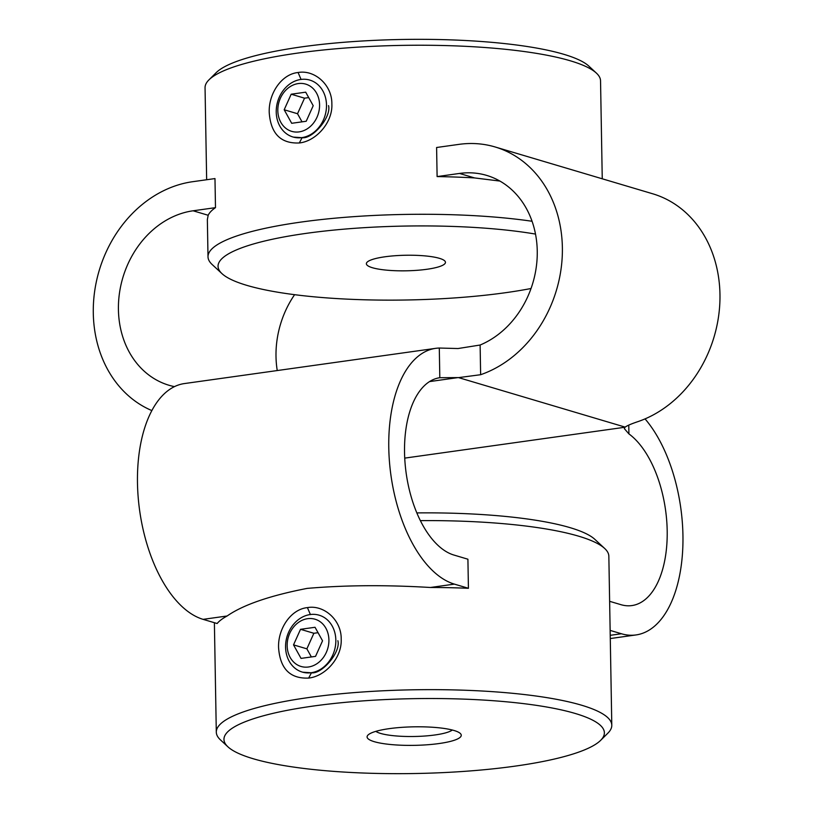 <?xml version="1.0" encoding="UTF-8"?>
<svg xmlns="http://www.w3.org/2000/svg" width="813" height="813" viewBox="0 0 813 813"><rect width="100%" height="100%" fill="white"/><g stroke="black" fill="none" stroke-linecap="round" stroke-linejoin="round"><path stroke-width="1.22" d="M299.113 131.889A24.644 20.518 -73.5 0 0 319.57 104.806A24.644 20.518 -73.5 0 0 298.269 83.576A24.644 20.518 -73.5 0 0 277.822 110.659A24.644 20.518 -73.5 0 0 299.113 131.889M300.861 79.45A29.664 24.695 106.5 0 1 309.814 80.091A29.664 24.695 106.5 0 1 326.176 110.314A29.664 24.695 106.5 0 1 301.867 137.61A29.664 24.695 106.5 0 1 292.914 136.97A29.664 24.695 106.5 0 1 276.552 106.747A29.664 24.695 106.5 0 1 300.861 79.45M291.186 94.206L284.184 109.765L291.694 123.291L306.206 121.259L313.208 105.7L305.698 92.174L291.186 94.206L304.529 98.18L297.528 113.729L284.184 109.765M308.706 97.59L304.529 98.18M297.528 113.729L302.03 121.848M308.462 666.995A24.644 20.518 106.5 0 1 287.162 645.766A24.644 20.518 106.5 0 1 307.619 618.683A24.644 20.518 106.5 0 1 328.909 639.912A24.644 20.518 106.5 0 1 308.462 666.995M310.2 614.547A29.664 24.695 -73.5 0 0 285.891 641.843A29.664 24.695 -73.5 0 0 302.253 672.066A29.664 24.695 -73.5 0 0 311.216 672.717A29.664 24.695 -73.5 0 0 335.515 645.42A29.664 24.695 -73.5 0 0 319.153 615.197A29.664 24.695 -73.5 0 0 310.2 614.547M301.034 658.398L293.523 644.872L300.525 629.313L315.038 627.28L322.548 640.807L315.546 656.365L301.034 658.398M311.369 656.945L306.867 648.835L293.523 644.872M306.867 648.835L313.869 633.276L300.525 629.313M313.869 633.276L318.046 632.697M299.306 142.966C280.81 143.789 270.78 133.708 269.235 112.692C268.402 94.003 281.278 74.176 298.076 72.509C314.712 69.491 332.182 85.05 331.856 103.912C332.863 122.6 315.942 141.259 299.306 142.966L302.111 137.682C312.385 139.328 331.643 117.184 328.533 105.609M293.391 137.112L302.111 137.682M308.655 678.072C290.15 678.896 280.129 668.804 278.585 647.798C277.741 629.11 290.617 609.283 307.426 607.606C324.052 604.598 341.521 620.156 341.196 639.018C342.202 657.707 325.281 676.365 308.655 678.072L311.45 672.788C321.724 674.434 340.982 652.29 337.873 640.715M302.741 672.209L311.45 672.788M416.825 512.912A187.884 36.971 -1 0 1 570.086 527.657A187.884 36.971 -1 0 1 594.831 539.334L604.679 548.47A197.772 38.922 179 0 0 578.622 536.174A197.772 38.922 179 0 0 420.351 520.625M535.503 234.083A187.884 36.971 179 0 0 314.611 232.244A187.884 36.971 179 0 0 222.01 273.666A187.884 36.971 179 0 0 246.766 285.343A187.884 36.971 179 0 0 531.021 288.513M222.01 273.666L212.163 264.53A197.772 38.922 -1 0 1 208.006 256.786A197.772 38.922 -1 0 1 321.399 219.551A197.772 38.922 -1 0 1 532.068 221.268M208.941 79.867L216.197 72.652A190.242 37.439 -1 0 1 368.482 40.65A190.242 37.439 -1 0 1 563.816 54.308A190.242 37.439 -1 0 1 588.876 66.138L596.386 73.099A197.772 38.922 179 0 0 570.33 60.802A197.772 38.922 179 0 0 367.252 46.605A197.772 38.922 179 0 0 208.941 79.867A197.772 38.922 179 0 0 205.049 87.743L206.654 179.744M208.006 256.786L207.356 219.601L208.179 215.272A197.772 38.922 -1 0 1 215.486 207.661L214.978 178.575L192.6 181.716A119.653 99.603 -73.5 0 0 93.292 313.218A119.653 99.603 -73.5 0 0 151.879 410.585M480.635 374.712L458.562 377.618A29.664 5.833 -1 0 1 457.983 377.598L439.813 377.71L439.294 348.035L457.475 348.523A29.664 5.833 179 0 0 458.054 348.533L480.117 345.027L480.635 374.712A119.653 99.603 -73.5 0 0 562.118 258.554A119.653 99.603 -73.5 0 0 495.097 146.96A119.653 99.603 -73.5 0 0 458.979 144.368L436.601 147.499L437.109 176.584A197.772 38.922 -1 0 1 474.548 177.925L499.893 181.065M372.415 267.731A39.552 7.784 179 0 0 416.917 270.323A39.552 7.784 179 0 0 445.463 262.335A39.552 7.784 179 0 0 439.427 258.331A39.552 7.784 179 0 0 394.925 255.739A39.552 7.784 179 0 0 366.368 263.717A39.552 7.784 179 0 0 372.415 267.731M294.601 294.682A89.989 74.908 -73.5 0 0 276.003 356.521A89.989 74.908 -73.5 0 0 277.243 370.555M215.486 207.661L193.108 210.791A89.989 74.908 -73.5 0 0 118.424 309.692A89.989 74.908 -73.5 0 0 169.023 385.271A89.989 74.908 -73.5 0 0 174.49 386.632M609.628 601.315L620.929 604.669A89.989 46.615 82 0 0 631.884 605.573A89.989 46.615 82 0 0 667.188 530.655A89.989 46.615 82 0 0 628.916 433.898L624.343 428.654L625.024 427.232A29.664 5.833 -1 0 1 625.156 427.12C627.169 425.626 631.518 423.766 638.215 421.53A119.653 99.603 -73.5 0 0 719.708 305.373A119.653 99.603 -73.5 0 0 652.687 193.779L495.097 146.96M610.136 630.39L621.427 633.754A119.653 61.981 82 0 0 636 634.943A119.653 61.981 82 0 0 682.94 535.34A119.653 61.981 82 0 0 645.044 418.888M454.061 730.501A47.093 9.268 -1 0 1 460.27 733.428A47.093 9.268 -1 0 1 431.764 744.393A47.093 9.268 -1 0 1 374.285 741.69A47.093 9.268 -1 0 1 368.015 735.043A47.093 9.268 -1 0 1 405.707 727.117A47.093 9.268 -1 0 1 454.061 730.501M375.84 731.354A39.552 7.784 179 0 0 380.545 733.407A39.552 7.784 179 0 0 420.077 736.304A39.552 7.784 179 0 0 452.323 730.023M575.319 713.499A190.242 37.439 179 0 0 343.127 702.554A190.242 37.439 179 0 0 227.965 746.862A190.242 37.439 179 0 0 253.026 758.692A190.242 37.439 179 0 0 448.37 772.35A190.242 37.439 179 0 0 600.644 740.348A190.242 37.439 179 0 0 575.319 713.499M227.965 746.862L220.465 739.901A197.772 38.922 -1 0 1 216.299 732.157A197.772 38.922 -1 0 1 359.061 692.239A197.772 38.922 -1 0 1 581.58 705.217A197.772 38.922 -1 0 1 611.793 725.257A197.772 38.922 -1 0 1 607.9 733.133L600.644 740.348M439.294 348.035A119.653 61.981 82 0 0 435.727 348.33L184.429 383.563A119.653 61.981 82 0 0 138.149 496.885A119.653 61.981 82 0 0 203.098 619.354L217.132 623.52A197.772 38.922 -1 0 1 227.122 615.99C243.026 604.892 269.692 595.695 307.111 588.399C344.915 585.136 386.002 584.842 430.372 587.484A197.772 38.922 -1 0 1 468.42 588.287L467.912 559.212L453.888 555.035A89.989 46.615 82 0 1 405.047 462.963A89.989 46.615 82 0 1 439.813 377.71L439.813 377.71M611.793 725.257L608.846 556.214A197.772 38.922 179 0 0 604.679 548.47M435.727 348.33A119.653 61.981 82 0 0 389.447 461.652A119.653 61.981 82 0 0 454.396 584.12L468.42 588.287M480.117 345.027A89.989 74.908 -73.5 0 0 537.19 256.735A89.989 74.908 -73.5 0 0 486.652 175.395A89.989 74.908 -73.5 0 0 459.487 173.443L437.109 176.584M602.25 178.799L600.543 80.843A197.772 38.922 179 0 0 596.386 73.099M301.095 79.511L298.076 72.509M310.434 614.618L307.426 607.606M193.108 210.791L208.179 215.272M404.732 458.115L625.024 427.232M610.217 635.319L621.427 633.754M628.764 425.108L628.916 433.898M203.098 619.354L227.122 615.99M430.372 587.484L454.396 584.12M429.569 381.592L457.983 377.598M458.562 377.618L625.156 427.12M459.487 173.443L474.548 177.925M610.278 638.551L636 634.943M214.388 622.707L216.299 732.157"/></g></svg>

